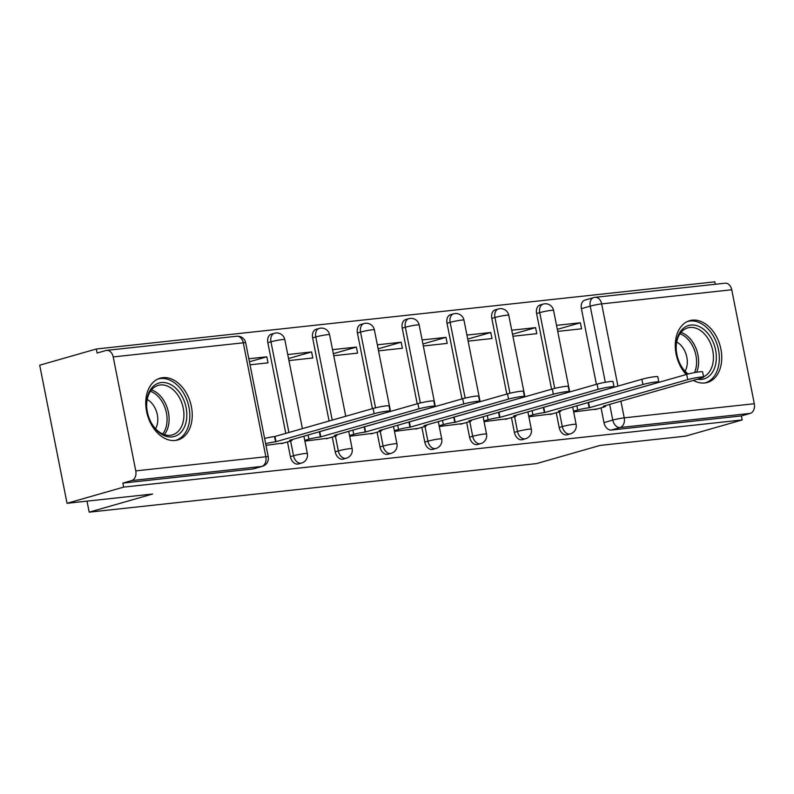 <?xml version="1.0" encoding="UTF-8"?>
<svg xmlns="http://www.w3.org/2000/svg" width="794" height="794" viewBox="0 0 794 794"><rect width="100%" height="100%" fill="white"/><g stroke="black" fill="none" stroke-linecap="round" stroke-linejoin="round"><path stroke-width="1.19" d="M556.257 412.741L559.174 427.48A8.238 5.737 74 0 0 566.509 434.913A8.238 5.737 74 0 0 567.184 434.784L570.31 433.881A8.238 5.737 -106 0 1 569.635 434.02A8.238 5.737 -106 0 1 562.301 426.586L559.383 411.828M511.455 417.604L514.373 432.343A8.238 5.737 74 0 0 521.718 439.777A8.238 5.737 74 0 0 522.383 439.648L525.519 438.754A8.238 5.737 -106 0 1 524.844 438.884A8.238 5.737 -106 0 1 517.509 431.45L514.581 416.691M466.664 422.468L469.582 437.216A8.238 5.737 74 0 0 476.916 444.64A8.238 5.737 74 0 0 477.591 444.511L480.717 443.618A8.238 5.737 -106 0 1 480.052 443.747A8.238 5.737 -106 0 1 472.708 436.313L469.79 421.554M421.862 427.331L424.79 442.079A8.238 5.737 74 0 0 432.125 449.503A8.238 5.737 74 0 0 432.799 449.374L435.926 448.481A8.238 5.737 -106 0 1 435.251 448.61A8.238 5.737 -106 0 1 427.916 441.176L424.988 426.418M377.071 432.194L379.989 446.943A8.238 5.737 74 0 0 387.323 454.367A8.238 5.737 74 0 0 387.998 454.237L391.124 453.344A8.238 5.737 -106 0 1 390.459 453.473A8.238 5.737 -106 0 1 383.115 446.049L380.197 431.291M332.279 437.057L335.197 451.806A8.238 5.737 74 0 0 342.532 459.23A8.238 5.737 74 0 0 343.207 459.101L346.333 458.207A8.238 5.737 -106 0 1 345.658 458.337A8.238 5.737 -106 0 1 338.323 450.913L335.405 436.154M287.478 441.921L290.396 456.669A8.238 5.737 74 0 0 297.74 464.103A8.238 5.737 74 0 0 298.405 463.964L301.541 463.071A8.238 5.737 -106 0 1 300.866 463.2A8.238 5.737 -106 0 1 293.532 455.776L290.604 441.017M162.78 377.666A32.137 22.361 74 0 0 160.16 378.182A32.137 22.361 74 0 0 147.009 413.376A32.137 22.361 74 0 0 175.216 440.481A32.137 22.361 74 0 0 177.836 439.975A32.137 22.361 74 0 0 190.987 404.771A32.137 22.361 74 0 0 162.78 377.666M693.351 380.376A32.137 22.361 74 0 0 704.725 382.986A32.137 22.361 74 0 0 707.345 382.47A32.137 22.361 74 0 0 720.495 347.276A32.137 22.361 74 0 0 692.289 320.161A32.137 22.361 74 0 0 689.668 320.677A32.137 22.361 74 0 0 675.347 342.919A32.137 22.361 74 0 0 686.165 374.55M715.315 284.272L714.838 281.83L96.312 349.003L97.106 353.032L105.93 350.501A8.238 5.876 -96.2 0 1 106.634 350.362A8.238 5.876 -96.2 0 1 113.205 356.933L135.774 470.882L265.851 456.758L243.292 342.81L113.205 356.933M67.043 503.307L123.656 487.119L742.182 419.947L685.579 436.144L600.006 445.434L536.565 463.587L89.186 512.17L152.617 494.017L67.043 503.307L39.7 365.2L96.312 349.003M731.74 289.76L601.654 303.894A8.238 5.876 -96.2 0 0 595.073 297.323L725.16 283.2A8.238 5.876 83.8 0 1 731.74 289.76L754.3 403.719A8.238 5.876 83.8 0 1 750.201 413.396L741.388 415.917L611.311 430.05A8.238 5.737 -106 0 1 603.966 422.616L601.048 407.878M596.393 384.336L581.406 308.668L590.22 306.137A8.238 5.737 -106 0 1 593.704 297.591L584.88 300.122A8.238 5.737 74 0 0 581.406 308.668M741.388 415.917L742.182 419.947M122.862 483.089L252.939 468.966A8.238 5.737 74 0 0 253.614 468.837L262.427 466.306A8.238 5.737 -106 0 1 261.762 466.445L131.675 480.569L122.862 483.089L123.656 487.119M131.675 480.569A8.238 5.876 -96.2 0 0 135.774 470.882M265.98 445.335L283.865 442.953M250.031 364.803L268.005 362.848L266.814 356.814L249.435 361.786M304.886 441.107L328.666 438.089M288.947 360.575L312.806 357.985L311.605 351.95L288.54 358.541M349.688 436.243L373.458 433.226M333.738 355.712L357.598 353.122L356.407 347.077L333.341 353.677M394.479 431.38L418.259 428.363M378.539 350.849L402.399 348.258L401.198 342.214L378.133 348.814M439.281 426.517L463.051 423.5M423.331 345.986L447.191 343.395L446 337.351L422.924 343.951M484.072 421.654L507.852 418.637M468.123 341.122L491.992 338.532L490.791 332.488L467.726 339.088M528.873 416.79L552.644 413.773M512.924 336.259L536.784 333.659L535.583 327.624L512.517 334.224M551.592 389.199L536.605 313.531L539.741 312.628A8.238 5.737 -106 0 1 543.215 304.082L540.089 304.985A8.238 5.737 74 0 0 536.605 313.531M506.8 394.062L491.814 318.394L494.94 317.501A8.238 5.737 -106 0 1 498.424 308.955L495.287 309.849A8.238 5.737 74 0 0 491.814 318.394M461.999 398.925L447.022 323.257L450.148 322.364A8.238 5.737 -106 0 1 453.622 313.819L450.496 314.712A8.238 5.737 74 0 0 447.022 323.257M417.207 403.789L402.221 328.121L405.347 327.227A8.238 5.737 -106 0 1 408.831 318.682L405.694 319.575A8.238 5.737 74 0 0 402.221 328.121M372.406 408.652L357.429 332.984L360.555 332.091A8.238 5.737 -106 0 1 364.029 323.545L360.903 324.438A8.238 5.737 74 0 0 357.429 332.984M329.103 421.048L312.628 337.847L315.764 336.954A8.238 5.737 -106 0 1 319.238 328.408L316.111 329.302A8.238 5.737 74 0 0 312.628 337.847M285.8 433.435L267.836 342.71L270.962 341.817A8.238 5.737 -106 0 1 274.436 333.272L271.31 334.165A8.238 5.737 74 0 0 267.836 342.71M87.003 501.143L89.186 512.17M573.665 411.927L597.445 408.91M557.716 331.386L581.575 328.795L580.384 322.761L557.319 329.361M580.384 322.761L556.525 325.351M535.583 327.624L511.723 330.215M490.791 332.488L466.932 335.078M446 337.351L422.14 339.941M401.198 342.214L377.339 344.804M356.407 347.077L332.547 349.668M311.605 351.95L287.746 354.541M266.814 356.814L248.84 358.759M281.413 443.657L289.701 441.285A8.238 0.705 168.8 0 0 292.043 440.313A8.238 0.705 168.8 0 0 289.651 440.283L387.363 412.255A9.478 0.814 168.8 0 0 390.053 411.133A9.478 0.814 168.8 0 0 384.227 411.52A9.478 0.814 168.8 0 0 374.153 413.684L275.578 441.811A8.238 0.705 168.8 0 0 265.653 443.667M264.61 438.427A8.238 0.705 -11.2 0 1 274.545 436.581L373.12 408.453A9.478 0.814 -11.2 0 1 383.184 406.29A9.478 0.814 -11.2 0 1 389.02 405.893L390.053 411.133M276.014 441.762L274.972 436.531M326.205 438.794L334.502 436.422A8.238 0.705 168.8 0 0 336.845 435.449A8.238 0.705 168.8 0 0 334.443 435.42L432.154 407.391A9.478 0.814 168.8 0 0 434.844 406.27A9.478 0.814 168.8 0 0 429.018 406.657A9.478 0.814 168.8 0 0 418.944 408.821L320.379 436.948A8.238 0.705 168.8 0 0 308.945 439.201L308.102 434.933M319.347 431.708L417.912 403.59A9.478 0.814 -11.2 0 1 427.986 401.427A9.478 0.814 -11.2 0 1 433.812 401.03L434.844 406.27M304.747 440.402L308.945 439.201M320.806 436.899L319.774 431.668M371.006 433.931L379.294 431.559A8.238 0.705 168.8 0 0 381.636 430.586A8.238 0.705 168.8 0 0 379.244 430.556L476.956 402.528A9.478 0.814 168.8 0 0 479.645 401.407A9.478 0.814 168.8 0 0 473.81 401.794A9.478 0.814 168.8 0 0 463.746 403.957L365.171 432.085A8.238 0.705 168.8 0 0 353.737 434.338L352.893 430.07M364.148 426.844L462.704 398.727A9.478 0.814 -11.2 0 1 472.777 396.563A9.478 0.814 -11.2 0 1 478.603 396.166L479.645 401.407M349.549 435.539L353.737 434.338M365.607 432.035L364.565 426.805M147.247 397.963A27.81 19.354 -106 0 1 171.752 385.14A27.81 19.354 -106 0 1 186.203 421.495A27.81 19.354 -106 0 1 170.591 436.988A27.81 19.354 -106 0 1 150.592 421.495A27.81 19.354 -106 0 1 146.801 408.275A27.81 19.354 -106 0 1 147.247 397.963M150.473 421.257A25.745 17.915 74 0 0 172.387 434.894A25.745 17.915 74 0 0 183.335 421.028A25.745 17.915 74 0 0 177.538 394.648A25.745 17.915 74 0 0 158.214 385.378A25.745 17.915 74 0 0 147.267 399.233A25.745 17.915 74 0 0 146.83 408.533M147.218 399.501A18.331 12.754 -106 0 1 157.371 423.827A18.331 12.754 -106 0 1 155.574 428.72M175.345 440.472A31.929 22.222 74 0 0 175.504 440.422A31.929 22.222 74 0 0 189.091 423.232A31.929 22.222 74 0 0 181.895 390.519A31.929 22.222 74 0 0 157.946 379.026A31.929 22.222 74 0 0 157.778 379.075M687.614 374.153A27.81 19.354 -106 0 1 680.101 363.999A27.81 19.354 -106 0 1 676.319 350.769A27.81 19.354 -106 0 1 676.756 340.457A27.81 19.354 -106 0 1 701.261 327.634A27.81 19.354 -106 0 1 715.712 363.989A27.81 19.354 -106 0 1 697.35 379.224M703.563 376.783A25.745 17.915 74 0 0 712.843 363.523A25.745 17.915 74 0 0 707.047 337.142A25.745 17.915 74 0 0 687.733 327.872A25.745 17.915 74 0 0 676.776 341.738A25.745 17.915 74 0 0 676.339 351.027M676.726 341.996A18.331 12.754 -106 0 1 686.889 366.332A18.331 12.754 -106 0 1 685.083 371.225M705.012 382.926L704.864 382.966A31.929 22.222 74 0 0 705.012 382.926A31.929 22.222 74 0 0 718.6 365.736A31.929 22.222 74 0 0 711.404 333.023A31.929 22.222 74 0 0 687.455 321.53A31.929 22.222 74 0 0 687.296 321.57L687.455 321.53M679.982 363.761A25.745 17.915 74 0 0 688.13 374.014M415.798 429.068L424.095 426.696A8.238 0.705 168.8 0 0 426.428 425.713A8.238 0.705 168.8 0 0 424.036 425.693L521.747 397.665A9.478 0.814 168.8 0 0 524.437 396.534A9.478 0.814 168.8 0 0 518.611 396.931A9.478 0.814 168.8 0 0 508.537 399.094L409.972 427.222A8.238 0.705 168.8 0 0 398.538 429.475L397.695 425.197M408.94 421.981L507.505 393.864A9.478 0.814 -11.2 0 1 517.569 391.7A9.478 0.814 -11.2 0 1 523.405 391.303L524.437 396.534M394.34 430.666L398.538 429.475M410.399 427.172L409.367 421.942M460.599 424.204L468.887 421.832A8.238 0.705 168.8 0 0 471.229 420.85A8.238 0.705 168.8 0 0 468.837 420.83L566.549 392.792A9.478 0.814 168.8 0 0 569.238 391.67A9.478 0.814 168.8 0 0 563.403 392.067A9.478 0.814 168.8 0 0 553.339 394.231L454.764 422.358A8.238 0.705 168.8 0 0 443.33 424.601L442.486 420.334M454.764 422.358L453.731 417.118L552.296 389A9.478 0.814 -11.2 0 1 562.37 386.837A9.478 0.814 -11.2 0 1 568.196 386.44L569.238 391.67M439.132 425.802L443.33 424.601M455.19 422.309L454.158 417.068M505.391 419.341L513.688 416.969A8.238 0.705 168.8 0 0 516.021 415.987A8.238 0.705 168.8 0 0 513.629 415.957L611.34 387.929A9.478 0.814 168.8 0 0 614.03 386.807A9.478 0.814 168.8 0 0 608.204 387.204A9.478 0.814 168.8 0 0 598.13 389.368L499.555 417.485A8.238 0.705 168.8 0 0 488.131 419.738L487.278 415.47M499.555 417.485L498.523 412.255L597.098 384.127A9.478 0.814 -11.2 0 1 607.162 381.964A9.478 0.814 -11.2 0 1 612.998 381.577L614.03 386.807M483.933 420.939L488.131 419.738M499.992 417.446L498.95 412.205M550.192 414.468L558.48 412.096A8.238 0.705 168.8 0 0 560.822 411.123A8.238 0.705 168.8 0 0 558.43 411.094L656.142 383.065A9.478 0.814 168.8 0 0 658.831 381.944A9.478 0.814 168.8 0 0 652.996 382.341A9.478 0.814 168.8 0 0 642.932 384.504L544.356 412.622A8.238 0.705 168.8 0 0 532.923 414.875L532.079 410.607M544.356 412.622L543.324 407.391L641.889 379.264A9.478 0.814 -11.2 0 1 651.963 377.1A9.478 0.814 -11.2 0 1 657.789 376.713L658.831 381.944M528.725 416.076L532.923 414.875M544.783 412.582L543.751 407.342M594.984 409.605L603.271 407.233A8.238 0.705 168.8 0 0 605.614 406.26A8.238 0.705 168.8 0 0 603.222 406.23L700.933 378.202A9.478 0.814 168.8 0 0 703.623 377.081A9.478 0.814 168.8 0 0 697.797 377.478A9.478 0.814 168.8 0 0 687.723 379.641L589.148 407.759A8.238 0.705 168.8 0 0 577.714 410.012L576.871 405.744M589.148 407.759L588.116 402.528L686.691 374.401A9.478 0.814 -11.2 0 1 696.755 372.237A9.478 0.814 -11.2 0 1 702.591 371.84L703.623 377.081M573.526 411.213L577.714 410.012M589.585 407.709L588.543 402.479M559.174 427.48L562.301 426.586A8.238 0.705 -11.2 0 1 573.734 424.333A8.238 0.705 168.8 0 1 576.126 424.363L572.682 406.945M514.373 432.343L517.509 431.45A8.238 0.705 -11.2 0 1 528.943 429.197A8.238 0.705 168.8 0 1 531.335 429.226L527.881 411.808M469.582 437.216L472.708 436.313A8.238 0.705 -11.2 0 1 484.142 434.06A8.238 0.705 168.8 0 1 486.533 434.09L483.089 416.671M424.79 442.079L427.916 441.176A8.238 0.705 -11.2 0 1 439.35 438.933A8.238 0.705 168.8 0 1 441.742 438.953L438.288 421.535M379.989 446.943L383.115 446.049A8.238 0.705 -11.2 0 1 394.549 443.796A8.238 0.705 168.8 0 1 396.94 443.816L393.496 426.398M335.197 451.806L338.323 450.913A8.238 0.705 -11.2 0 1 349.757 448.66A8.238 0.705 168.8 0 1 352.149 448.689L348.695 431.261M290.396 456.669L293.532 455.776A8.238 0.705 -11.2 0 1 304.956 453.523A8.238 0.705 168.8 0 1 307.357 453.553L303.904 436.134M603.966 422.616L612.789 420.095L609.663 404.315M605.306 382.291L590.22 306.137A8.238 0.705 168.8 0 1 601.654 303.894L617.94 386.122M620.908 401.099L624.223 417.843L754.3 403.719M554.738 388.365L539.741 312.628A8.238 0.705 168.8 0 1 551.175 310.385A8.238 0.705 168.8 0 1 553.567 310.404A8.238 8.238 0 0 0 543.215 304.082M509.937 393.228L494.94 317.501A8.238 0.705 168.8 0 1 506.374 315.248A8.238 0.705 168.8 0 1 508.765 315.268A8.238 8.238 0 0 0 498.424 308.955M465.145 398.092L450.148 322.364A8.238 0.705 168.8 0 1 461.582 320.111A8.238 0.705 168.8 0 1 463.974 320.141A8.238 8.238 0 0 0 453.622 313.819M420.344 402.955L405.347 327.227A8.238 0.705 168.8 0 1 416.781 324.974A8.238 0.705 168.8 0 1 419.172 325.004A8.238 8.238 0 0 0 408.831 318.682M375.552 407.818L360.555 332.091A8.238 0.705 168.8 0 1 371.989 329.838A8.238 0.705 168.8 0 1 374.381 329.867A8.238 8.238 0 0 0 364.029 323.545M332.229 420.155L315.764 336.954A8.238 0.705 168.8 0 1 327.188 334.701A8.238 0.705 168.8 0 1 329.589 334.731A8.238 8.238 0 0 0 319.238 328.408M288.927 432.541L270.962 341.817A8.238 0.705 168.8 0 1 282.396 339.564A8.238 0.705 168.8 0 1 284.788 339.594A8.238 8.238 0 0 0 274.436 333.272M252.939 468.966L261.762 466.445A8.238 5.876 83.8 0 0 265.851 456.758A8.238 0.705 -11.2 0 1 268.243 456.788L245.683 342.829A8.238 8.238 0 0 0 236.711 336.239L106.634 350.362M611.311 430.05L620.124 427.529A8.238 5.737 -106 0 1 612.789 420.095A8.238 0.705 168.8 0 1 624.223 417.843A8.238 5.876 83.8 0 1 620.124 427.529L750.201 413.396M236.711 336.239A8.238 5.876 -96.2 0 1 243.292 342.81A8.238 0.705 -11.2 0 1 245.683 342.829M275.578 441.811L274.545 436.581M374.153 413.684L373.12 408.453M320.379 436.948L319.337 431.718M418.944 408.821L417.912 403.59M365.171 432.085L364.138 426.854M463.746 403.957L462.704 398.727M151.495 389.904A25.745 17.915 -106 0 1 168.517 425.266A25.745 17.915 -106 0 1 164.289 434.606M162.71 433.99A24.902 17.329 74 0 0 166.512 425.316A24.902 17.329 74 0 0 150.483 391.263M681.004 332.398A25.745 17.915 -106 0 1 698.025 367.771A25.745 17.915 -106 0 1 696.666 372.257M694.502 372.624A24.902 17.329 74 0 0 696.02 367.811A24.902 17.329 74 0 0 679.992 333.758M409.972 427.222L408.93 421.981M508.537 399.094L507.505 393.864M553.339 394.231L552.296 389M598.13 389.368L597.098 384.127M642.932 384.504L641.889 379.264M687.723 379.641L686.691 374.401M284.788 339.594L302.425 428.681M301.541 463.071A8.238 8.238 0 0 0 307.357 453.553M329.589 334.731L345.737 416.284M346.333 458.207A8.238 8.238 0 0 0 352.149 448.689M374.381 329.867L390.529 411.421M391.124 453.344A8.238 8.238 0 0 0 396.94 443.816M419.172 325.004L435.33 406.558M435.926 448.481A8.238 8.238 0 0 0 441.742 438.953M463.974 320.141L480.122 401.695M480.717 443.618A8.238 8.238 0 0 0 486.533 434.09M508.765 315.268L524.913 396.831M525.519 438.754A8.238 8.238 0 0 0 531.335 429.226M553.567 310.404L569.715 391.968M570.31 433.881A8.238 8.238 0 0 0 576.126 424.363M595.073 297.323A8.238 8.238 0 0 0 593.704 297.591M262.427 466.306A8.238 8.238 0 0 0 268.243 456.788M292.043 440.313L291.894 439.568M336.845 435.449L336.696 434.705M381.636 430.586L381.487 429.832M426.428 425.713L426.289 424.969M471.229 420.85L471.08 420.105M516.021 415.987L515.872 415.242M560.822 411.123L560.673 410.379M605.614 406.26L605.465 405.516"/></g></svg>
